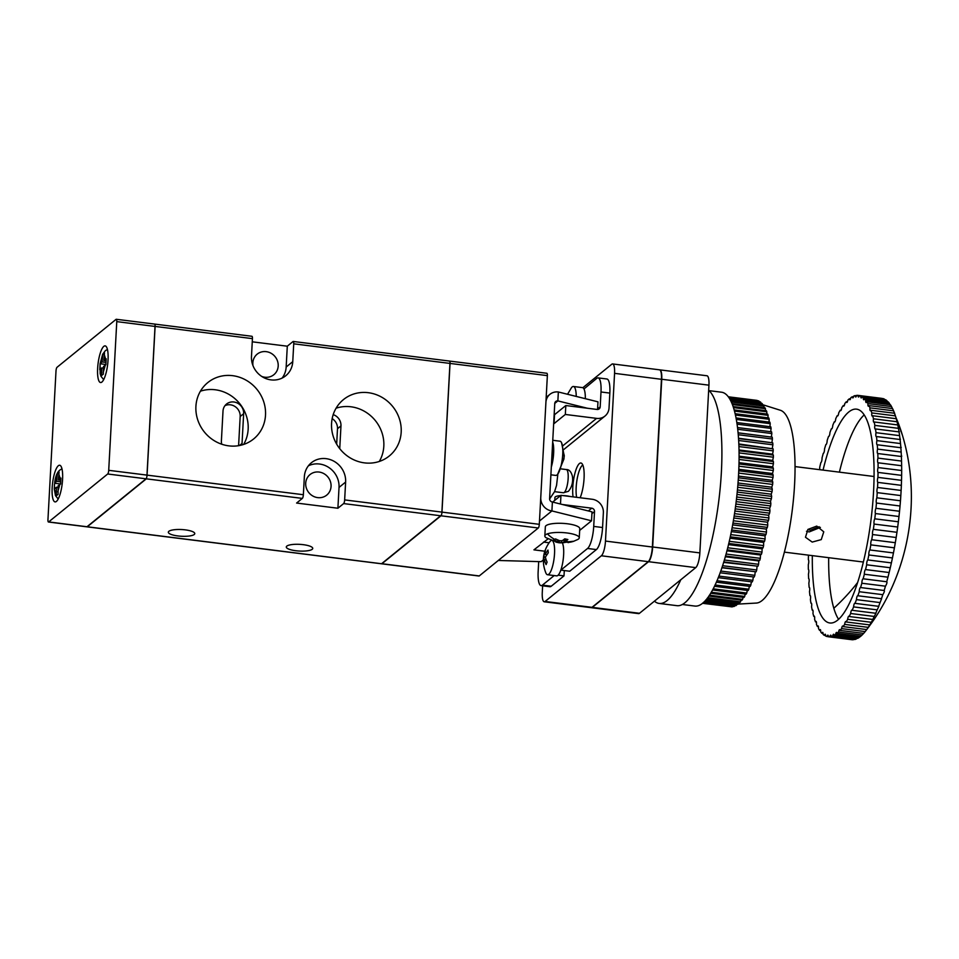<?xml version="1.0" encoding="UTF-8"?>
<svg xmlns="http://www.w3.org/2000/svg" width="959" height="959" viewBox="0 0 959 959"><rect width="100%" height="100%" fill="white"/><g stroke="black" fill="none" stroke-linecap="round" stroke-linejoin="round"><path stroke-width="1.44" d="M478.829 575.88A3.081 0.803 -82.9 0 0 479.021 576.023A3.081 0.803 -82.9 0 0 479.248 575.939L381.922 563.724A3.081 0.803 97.1 0 1 381.694 563.808A3.081 0.803 97.1 0 1 381.562 563.748M381.922 563.724L440.948 515.798L538.275 528.001A3.081 0.803 -82.9 0 0 539.306 524.321L547.361 375.628A3.081 0.803 -82.9 0 0 546.87 373.279L449.555 361.075A3.081 0.803 97.1 0 1 450.035 363.425L547.361 375.628M539.306 524.321L441.979 512.118A3.081 0.803 97.1 0 1 440.948 515.798M441.979 512.118L450.035 363.425M538.275 528.001L479.248 575.939M57.348 473.458L59.086 472.044L58.403 479.896L60.908 478.085L60.585 484.031L58.079 485.853L58.079 494.353L56.341 495.767L56.341 487.256L54.303 489.186L54.471 484.571L54.891 482.749L56.665 481.31L57.348 473.458L58.751 473.638M56.018 493.322L54.303 489.186M60.585 483.983L54.627 483.24L57.001 475.244M102.745 354.327L104.483 352.924L103.872 360.524L106.185 358.786L105.862 364.732L103.548 366.47L103.332 374.106L101.594 375.52L101.822 367.884L99.784 369.694L100.108 363.749L102.133 361.939L102.745 354.327L104.195 354.506M58.343 465.738A18.473 4.807 -82.9 0 0 52.337 485.41A18.473 4.807 -82.9 0 0 55.071 501.905A18.473 4.807 -82.9 0 0 56.413 501.425A18.473 4.807 -82.9 0 0 62.407 481.742A18.473 4.807 -82.9 0 0 59.674 465.247A18.473 4.807 -82.9 0 0 58.343 465.738M103.812 346.367A18.473 4.807 -82.9 0 0 97.806 366.038A18.473 4.807 -82.9 0 0 100.551 382.533A18.473 4.807 -82.9 0 0 101.882 382.054A18.473 4.807 -82.9 0 0 107.876 362.37A18.473 4.807 -82.9 0 0 105.142 345.875A18.473 4.807 -82.9 0 0 103.812 346.367M105.862 364.468L100.108 363.749M105.91 362.406L102.133 361.939M101.822 367.884L103.464 368.088M106.005 360.788L103.872 360.524M60.609 481.802L56.665 481.31M56.341 487.256L57.996 487.46M60.693 480.183L58.403 479.896M48.657 521.936A3.081 0.803 97.1 0 1 48.429 522.008A3.081 0.803 97.1 0 1 47.95 519.658L56.006 370.965A3.081 0.803 97.1 0 1 57.037 367.285L116.063 319.359A3.081 0.803 97.1 0 1 116.291 319.275A3.081 0.803 97.1 0 1 116.77 321.625L108.715 470.318A3.081 0.803 97.1 0 1 107.684 473.998L146.032 478.805L86.993 526.743L48.657 521.936L107.684 473.998M116.77 321.625L155.106 326.432L147.063 475.125L108.715 470.318M146.032 478.805A3.081 0.803 -82.9 0 0 147.063 475.125M155.106 326.432A3.081 0.803 -82.9 0 0 154.627 324.082L116.291 319.275M194.233 534.499A13.234 3.356 3.1 0 1 179.573 536.117A13.234 3.356 3.1 0 1 168.328 532.185A13.234 3.356 3.1 0 1 168.868 531.31A13.234 3.356 3.1 0 1 183.529 529.68A13.234 3.356 3.1 0 1 194.773 533.624A13.234 3.356 3.1 0 1 194.233 534.499M312.202 549.291A13.234 3.356 3.1 0 1 297.542 550.922A13.234 3.356 3.1 0 1 286.297 546.978A13.234 3.356 3.1 0 1 286.837 546.103A13.234 3.356 3.1 0 1 301.498 544.484A13.234 3.356 3.1 0 1 312.742 548.416A13.234 3.356 3.1 0 1 312.202 549.291M331.574 423.422A36.322 33.841 -129.1 0 1 343.478 399.579A36.322 33.841 -129.1 0 1 381.67 397.158A36.322 33.841 -129.1 0 1 401.186 432.149A36.322 33.841 -129.1 0 1 389.282 455.981A36.322 33.841 -129.1 0 1 351.09 458.414A36.322 33.841 -129.1 0 1 331.574 423.422M379.308 461.447A36.322 33.841 50.9 0 0 383.816 446.247A36.322 33.841 50.9 0 0 336.082 408.21M195.912 406.4A36.322 33.841 -129.1 0 1 207.815 382.569A36.322 33.841 -129.1 0 1 246.007 380.136A36.322 33.841 -129.1 0 1 265.511 415.127A36.322 33.841 -129.1 0 1 253.62 438.97A36.322 33.841 -129.1 0 1 215.427 441.392A36.322 33.841 -129.1 0 1 195.912 406.4M243.646 444.437A36.322 33.841 50.9 0 0 248.153 429.224A36.322 33.841 50.9 0 0 200.419 391.2M305.705 483.24A13.234 12.335 -129.1 0 1 310.033 474.561A13.234 12.335 -129.1 0 1 323.95 473.674A13.234 12.335 -129.1 0 1 331.059 486.429A13.234 12.335 -129.1 0 1 326.731 495.108A13.234 12.335 -129.1 0 1 312.814 495.995A13.234 12.335 -129.1 0 1 305.705 483.24M252.996 365.691A13.234 12.335 -129.1 0 1 252.84 362.838A13.234 12.335 -129.1 0 1 257.168 354.159A13.234 12.335 -129.1 0 1 271.085 353.272A13.234 12.335 -129.1 0 1 278.194 366.014A13.234 12.335 -129.1 0 1 273.866 374.705A13.234 12.335 -129.1 0 1 261.711 376.431M302.337 498.404A3.081 0.803 -82.9 0 0 303.368 494.724L304.339 476.887A21.554 20.079 -129.1 0 1 311.399 462.741A21.554 20.079 -129.1 0 1 334.056 461.303A21.554 20.079 -129.1 0 1 345.624 482.065L344.653 499.903A3.081 0.803 97.1 0 1 343.634 503.583L337.904 508.234L296.607 503.055L302.337 498.404L146.319 478.841L146.427 478.193A3.081 0.803 -82.9 0 0 146.907 476.491L155.094 325.209A3.081 0.803 -82.9 0 0 154.771 324.154L154.771 324.154M450.023 362.202L441.823 513.485L450.023 362.202A3.081 0.803 -82.9 0 0 449.687 361.147L449.028 361.111M146.319 478.841L87.293 526.779L381.562 563.736L441.344 515.187A3.081 0.803 -82.9 0 0 441.823 513.485M252.265 341.812L287.292 346.199L293.022 341.548A3.081 0.803 97.1 0 1 293.238 341.464A3.081 0.803 97.1 0 1 293.73 343.813L292.759 361.663A21.554 20.079 -129.1 0 1 285.698 375.796A21.554 20.079 -129.1 0 1 263.042 377.235A21.554 20.079 -129.1 0 1 251.474 356.484L252.433 338.635A3.081 0.803 -82.9 0 0 251.953 336.285L154.819 324.106M87.293 526.779L86.634 526.755L87.293 526.779M337.904 508.234L339.03 487.424A21.554 20.079 50.9 0 0 329.381 467.884A21.554 20.079 50.9 0 0 308.402 465.81M282.09 378.098A21.554 20.079 50.9 0 0 286.166 367.021L287.292 346.199M339.738 448.668L340.972 425.904A10.777 10.034 50.9 0 0 333.205 414.648M241.836 444.976A10.777 10.034 50.9 0 0 242.04 443.43L243.646 413.701A10.777 10.034 50.9 0 0 237.868 403.319A10.777 10.034 50.9 0 0 226.54 404.039A10.777 10.034 50.9 0 0 223.003 411.111L221.397 440.84A10.777 10.034 50.9 0 0 221.757 444.233M336.669 444.137L337.496 428.721A10.777 10.034 50.9 0 0 332.174 418.615M238.599 445.683L240.182 416.518A10.777 10.034 50.9 0 0 235.399 406.784A10.777 10.034 50.9 0 0 224.969 405.657M539.485 521.025L551.904 510.931A12.311 11.472 -129.1 0 1 540.756 497.553L545.911 402.396A12.311 11.472 -129.1 0 1 549.939 394.317A12.311 11.472 -129.1 0 1 558.354 391.979L557.862 400.898L554.758 403.415M579.668 530.411L591.523 520.785L551.904 510.931L552.396 502.013A3.081 2.865 -129.1 0 1 549.603 498.668L554.758 403.499A3.081 2.865 -129.1 0 1 557.862 400.898L587.399 408.246M597.553 409.481L597.972 401.833L558.354 391.979M543.321 559.924L541.176 561.674L498.284 560.476M547.985 538.922L533.935 549.855L544.808 551.221M543.513 542.075L549.063 542.77M591.523 520.785L592.015 511.866L552.396 502.013M551.365 466.23A16.627 4.327 -82.9 0 0 552.624 442.878M550.898 474.813L555.729 475.412A17.238 4.495 -82.9 0 0 556.975 474.969A17.238 4.495 -82.9 0 0 557.682 474.214A17.238 4.495 -82.9 0 0 562.729 454.362A17.238 4.495 -82.9 0 0 561.614 442.854A17.238 4.495 -82.9 0 0 560.02 441.2L552.768 440.289M563.604 459.852L564.18 456.844A30.784 7.792 -176.9 0 0 562.729 454.362M551.317 467.045A17.238 4.495 -82.9 0 0 552.672 442.075M564.228 455.057L564.18 456.844L564.228 455.057M568.1 542.638L570.042 541.943L565.295 541.367A30.736 15.272 101.7 0 0 567.872 539.509L564.731 538.85A30.736 15.272 -78.3 0 1 562.154 540.708L559.624 540.732L555.573 538.946L553.643 539.641L558.282 542.111A30.736 15.272 -78.3 0 1 555.8 542.075L558.941 542.722A30.736 15.272 101.7 0 0 559.229 542.77A30.736 15.272 101.7 0 0 561.423 542.758L567.872 542.087M554.578 539.33A30.784 25.557 -109.8 0 1 547.397 533.863A17.238 4.363 3.1 0 0 544.832 535.973A17.238 4.363 3.1 0 0 546.091 537.735L558.054 542.59L558.941 542.722L559.6 540.732M557.754 540.001L558.282 542.111M570.054 496.486A9.23 2.338 -176.9 0 0 568.999 496.247A9.23 2.338 -176.9 0 0 563.053 495.611M547.397 533.863A17.238 4.363 3.1 0 1 571.096 533.648A17.238 4.363 3.1 0 1 579.26 537.831A17.238 4.363 3.1 0 1 577.833 539.449L573.83 541.224A30.784 25.557 -109.8 0 1 569.095 542.338M544.832 535.973L545.335 526.803A17.238 4.363 3.1 0 1 554.266 523.482A17.238 4.363 3.1 0 1 571.588 524.465A17.238 4.363 3.1 0 1 579.763 528.661L579.26 537.831M560.571 495.647A9.23 2.338 -176.9 0 0 554.937 497.493L554.782 500.358M565.894 542.039L565.426 539.018M554.158 414.66A12.311 11.472 -129.1 0 1 554.53 414.696L565.822 405.537L597.073 409.457A3.081 2.865 -129.1 0 0 600.19 406.856L600.993 391.979A18.473 4.807 -82.9 0 0 598.08 377.882A18.473 4.807 -82.9 0 0 596.75 378.373L583.983 388.958M565.822 405.537L565.331 414.456L596.594 418.376A12.311 11.472 50.9 0 0 604.997 416.038A12.311 11.472 50.9 0 0 609.037 407.959L609.84 393.094A18.473 4.807 97.1 0 0 606.927 378.997L598.08 377.882M554.53 414.696L554.05 423.626A3.081 2.865 50.9 0 0 553.667 423.602M565.331 414.456L553.655 423.95M588.335 510.943L591.727 508.186L562.489 504.518M591.727 508.186A3.081 2.865 -129.1 0 1 594.52 511.531L593.717 526.407A18.473 4.807 -82.9 0 1 587.543 548.476L596.39 549.579L569.73 571.228L560.883 570.114L587.543 548.476M596.39 549.579A18.473 4.807 97.1 0 0 602.564 527.51L603.367 512.645A12.311 11.472 50.9 0 0 592.218 499.267L560.955 495.347L560.488 504.026M538.694 561.602L538.155 571.516A18.473 4.807 -82.9 0 0 541.068 585.613A18.473 4.807 -82.9 0 0 542.398 585.134L554.182 575.568M552.66 502.072L560.955 495.347M564.3 570.545L564 575.88L551.245 586.237A18.473 4.807 97.1 0 1 549.915 586.728L541.068 585.613M564 575.88L558.162 575.148M585.326 398.68A17.238 4.495 -82.9 0 0 584.151 389.33A17.238 4.495 -82.9 0 0 582.533 387.628L573.434 386.489A17.238 4.495 97.1 0 1 575.052 388.191A17.238 4.495 97.1 0 1 576.227 396.427M567.536 394.269L571.48 387.688A17.238 4.495 97.1 0 1 573.434 386.489M552.852 541.188A17.238 4.495 97.1 0 1 554.35 546.019A17.238 4.495 97.1 0 1 552.947 564.743A17.238 4.495 97.1 0 1 547.517 574.729L556.616 575.868A17.238 4.495 -82.9 0 0 562.046 565.882A17.238 4.495 -82.9 0 0 563.448 547.157A17.238 4.495 -82.9 0 0 562.382 543.034M547.517 574.729A17.238 4.495 97.1 0 1 545.923 573.086C541.475 561.914 542.782 551.461 549.855 541.715A17.238 4.495 97.1 0 1 551.269 540.564M545.048 554.41L547.949 550.058L548.296 552.756L545.383 557.107A30.736 21.146 -158 0 0 547.098 562.106L546.103 564.587A30.736 21.146 22 0 1 544.388 559.588L543.441 562.885L544.041 556.891A30.736 21.146 22 0 1 544.52 552.168L545.527 549.687A30.736 21.146 -158 0 0 545.048 554.41L546.846 554.638M546.139 559.816L544.388 559.588M543.933 561.375L543.333 561.518M545.407 557.071L544.041 556.891M580.159 497.757A20.007 5.215 -82.9 0 0 584.067 478.277A20.007 5.215 -82.9 0 0 580.914 463.005A20.007 5.215 -82.9 0 0 572.775 487.448A20.007 5.215 -82.9 0 0 573.062 496.87M576.623 497.313A18.473 4.807 97.1 0 1 576.167 487.46A18.473 4.807 97.1 0 1 582.832 465.067M591.259 607.67A12.311 3.213 -82.9 0 0 591.403 607.706A12.311 3.213 -82.9 0 0 592.29 607.383L648.548 561.698L695.743 567.62L680.794 579.751A109.602 28.542 97.1 0 1 659.157 603.439L676.85 605.656A109.602 28.542 -82.9 0 0 721.396 471.816A109.602 28.542 -82.9 0 0 708.665 390.289M659.157 603.439A109.602 28.542 97.1 0 1 654.434 601.161L639.485 613.292L592.29 607.383M682.257 604.482L694.784 606.052A107.756 28.063 -82.9 0 0 738.574 474.465A107.756 28.063 -82.9 0 0 721.6 392.219L709.085 390.649M819.166 526.743L810.391 530.243L807.826 529.536M762.441 404.614L780.458 410.296A97.255 25.33 97.1 0 1 794.591 484.271A97.255 25.33 97.1 0 1 756.279 603.067L738.142 604.086M582.844 387.724L611.734 364.264A12.311 3.213 97.1 0 1 612.621 363.941A12.311 3.213 97.1 0 1 614.563 373.339L605.477 541.068A12.311 3.213 97.1 0 1 601.365 555.776L545.108 601.461A12.311 3.213 97.1 0 1 544.221 601.784A12.311 3.213 97.1 0 1 542.279 592.386L542.638 585.817M544.221 601.784L591.116 607.658A12.311 3.213 -82.9 0 0 592.003 607.335L648.26 561.662A12.311 3.213 -82.9 0 0 648.284 561.638A12.311 3.213 -82.9 0 0 652.372 546.942L661.458 379.225A12.311 3.213 -82.9 0 0 660.319 370.378A12.311 3.213 -82.9 0 0 659.516 369.826L612.621 363.941M648.596 561.375L648.572 561.399A12.011 3.129 -82.9 0 0 648.596 561.375A12.011 3.129 -82.9 0 0 652.576 547.05L605.477 541.068M614.563 373.339L661.662 379.332L652.576 547.05M661.662 379.332A12.011 3.129 -82.9 0 0 660.559 370.713A12.011 3.129 -82.9 0 0 660.439 370.558M648.548 561.698A12.311 3.213 -82.9 0 0 652.671 546.978L661.746 379.261A12.311 3.213 -82.9 0 0 659.816 369.862A12.311 3.213 -82.9 0 0 659.66 369.85M661.746 379.261L708.941 385.17A12.311 3.213 -82.9 0 0 706.999 375.772L659.816 369.862M708.941 385.17L699.854 552.899L652.671 546.978M695.743 567.62A12.311 3.213 -82.9 0 0 699.854 552.899M680.794 579.751L654.434 601.161M591.403 607.706L638.598 613.616A12.311 3.213 -82.9 0 0 639.485 613.292M738.226 480.123L772.642 484.439L771.791 487.22L738.01 482.976M771.791 487.22L772.283 489.21L737.867 484.894M738.478 476.084L772.223 480.315L772.786 482.101A104.051 27.104 97.1 0 1 772.642 484.439M772.786 482.101L738.382 477.786M737.663 487.244L772.091 491.571A104.051 27.104 -82.9 0 0 772.283 489.21M772.091 491.571L771.204 494.197L737.423 489.965M738.646 473.087L773.038 477.402L772.223 480.315M771.204 494.197L771.647 496.378L737.219 492.063M738.814 469.299L772.522 473.518L773.146 475.113A104.051 27.104 97.1 0 1 773.038 477.402M773.146 475.113L738.754 470.797M736.98 494.436L771.408 498.752A104.051 27.104 -82.9 0 0 771.647 496.378M771.408 498.752L770.497 501.221L736.704 496.99M738.921 466.182L773.302 470.497L772.522 473.518M770.497 501.221L770.868 503.583L736.44 499.267M739.017 462.658L772.69 466.877L773.35 468.256A104.051 27.104 97.1 0 1 773.302 470.497M773.35 468.256L738.993 463.94M736.152 501.641L770.592 505.956A104.051 27.104 -82.9 0 0 770.868 503.583M770.592 505.956L769.657 508.258L735.853 504.026M739.065 459.445L773.422 463.748L772.69 466.877M769.657 508.258L769.969 510.787L735.529 506.472M739.089 456.196L772.702 460.416L773.422 461.567A104.051 27.104 97.1 0 1 773.422 463.748M773.422 461.567L739.089 457.263M735.205 508.845L769.633 513.161A104.051 27.104 -82.9 0 0 769.969 510.787M769.633 513.161L768.686 515.283L734.882 511.039M739.077 452.9L773.386 457.203L772.702 460.416M768.686 515.283L768.926 517.956L734.498 513.64M739.029 449.951L772.582 454.158L773.35 455.081A104.051 27.104 97.1 0 1 773.386 457.203M773.35 455.081L739.053 450.79M734.126 515.99L768.555 520.317A104.051 27.104 -82.9 0 0 768.926 517.956M768.555 520.317L767.584 522.235L733.803 518.004M738.945 446.57L773.206 450.874L772.582 454.158M767.584 522.235L767.763 525.064L733.347 520.749M738.85 443.957L773.122 448.836A104.051 27.104 97.1 0 1 773.206 450.874M773.122 448.836L738.874 444.544M732.94 523.063L767.356 527.378A104.051 27.104 -82.9 0 0 767.763 525.064M767.356 527.378L766.373 529.104L732.616 524.873M738.682 440.517L772.894 444.808L772.319 448.153M766.373 529.104L766.493 532.053L732.077 527.738M738.538 438.227L772.75 442.866A104.051 27.104 97.1 0 1 772.894 444.808M772.75 442.866L738.562 438.575M731.645 530.015L766.049 534.331A104.051 27.104 -82.9 0 0 766.493 532.053M766.049 534.331L765.054 535.853L731.321 531.622M738.274 434.739L772.427 439.018L771.911 442.411M765.054 535.853L765.102 538.91L730.71 534.607M738.106 432.797L772.247 437.184A104.051 27.104 97.1 0 1 772.427 439.018M772.247 437.184L738.118 432.905M730.243 536.824L764.623 541.14A104.051 27.104 -82.9 0 0 765.102 538.91M764.623 541.14L763.628 542.434L729.931 538.215M737.747 429.284L771.827 433.552L771.372 436.968M763.628 542.434L763.604 545.599L729.248 541.296M737.555 427.558L771.599 431.826A104.051 27.104 97.1 0 1 771.827 433.552M728.732 543.453L763.088 547.757A104.051 27.104 -82.9 0 0 763.604 545.599M763.088 547.757L762.105 548.836L728.456 544.616M737.099 424.166L771.084 428.421L770.7 431.706M762.105 548.836L762.009 552.084L727.677 547.769M736.872 422.559L770.808 426.815A104.051 27.104 97.1 0 1 771.084 428.421M727.15 549.867L761.47 554.17A104.051 27.104 -82.9 0 0 762.009 552.084M761.47 554.17L760.499 555.009L726.898 550.802M736.344 419.419L770.209 423.662L769.921 426.707M760.499 555.009L760.331 558.33L726.035 554.026M736.068 417.932L769.897 422.176A104.051 27.104 97.1 0 1 770.209 423.662M725.484 556.028L759.756 560.332A104.051 27.104 -82.9 0 0 760.331 558.33M759.756 560.332L758.797 560.943L725.28 556.735M735.481 415.067L769.202 419.287L768.986 422.068M758.797 560.943L758.569 564.3L724.321 560.008M735.181 413.713L768.842 417.944A104.051 27.104 97.1 0 1 769.202 419.287M723.745 561.914L757.97 566.206A104.051 27.104 -82.9 0 0 758.569 564.3M757.97 566.206L723.589 562.394M734.534 411.123L768.075 415.331L767.931 417.824M757.023 566.589L756.735 569.982L722.547 565.69M734.198 409.925L767.679 414.12A104.051 27.104 97.1 0 1 768.075 415.331M721.947 567.5L756.112 571.792A104.051 27.104 -82.9 0 0 756.735 569.982M756.112 571.792L721.863 567.74M733.515 407.623L766.828 411.795L766.744 414M755.189 571.924L754.829 575.34L720.712 571.061M733.167 406.568L766.385 410.728A104.051 27.104 97.1 0 1 766.828 411.795M754.194 577.03L720.089 572.763L754.194 577.03A104.051 27.104 -82.9 0 0 754.829 575.34M732.448 404.578L765.462 408.714L765.426 410.608M753.294 576.934L752.875 580.351L718.842 576.083M732.089 403.667L764.994 407.803A104.051 27.104 97.1 0 1 765.462 408.714M718.207 577.654L752.216 581.921A104.051 27.104 -82.9 0 0 752.875 580.351M731.369 402.001L763.999 406.089L763.999 407.671M751.329 581.813L750.873 584.978L716.936 580.722M731.022 401.258L763.496 405.333A104.051 27.104 97.1 0 1 763.999 406.089M716.313 582.173L750.202 586.428A104.051 27.104 -82.9 0 0 750.873 584.978M730.338 399.927L762.429 403.943L762.465 405.201M749.303 586.309L748.835 589.222L715.03 584.978M730.027 399.352L761.89 403.343A104.051 27.104 97.1 0 1 762.429 403.943M714.395 586.297L748.164 590.528A104.051 27.104 -82.9 0 0 748.835 589.222M729.427 398.357L760.763 402.289L760.811 403.212M747.253 590.408L746.773 593.046L713.124 588.826M729.176 397.949L760.199 401.845A104.051 27.104 97.1 0 1 760.763 402.289M712.489 589.989L746.09 594.208A104.051 27.104 -82.9 0 0 746.773 593.046M728.744 397.314L759.072 401.701M745.167 594.089L744.699 596.426L711.242 592.23M728.588 397.098L758.437 400.838A104.051 27.104 97.1 0 1 759.025 401.114M710.631 593.261L744.016 597.445A104.051 27.104 -82.9 0 0 744.699 596.426M728.396 396.834L757.226 400.694M743.069 597.325L742.614 599.363L709.408 595.191M728.361 396.798L756.591 400.335A104.051 27.104 97.1 0 1 757.202 400.442M708.821 596.066L741.93 600.226A104.051 27.104 -82.9 0 0 742.614 599.363M740.959 600.106L740.54 601.82L707.658 597.697M707.107 598.428L739.857 602.528A104.051 27.104 -82.9 0 0 740.54 601.82M738.85 602.408L738.478 603.81L706.04 599.747M705.548 600.31L737.795 604.362A104.051 27.104 -82.9 0 0 738.478 603.81M736.752 604.23L736.44 605.309L704.613 601.317M704.206 601.737L735.769 605.692A104.051 27.104 -82.9 0 0 736.44 605.309M734.678 605.561L734.426 606.316L703.474 602.432M703.175 602.696L733.779 606.532A104.051 27.104 -82.9 0 0 734.426 606.316M732.616 606.388L702.719 603.079M702.575 603.199L731.837 606.867A104.051 27.104 -82.9 0 0 732.472 606.819M730.602 606.711L702.467 603.295M895.418 415.882L896.257 418.711L872.666 415.75A3.081 0.803 97.1 0 1 872.234 416.086A3.081 0.803 97.1 0 1 871.887 415.607A3.081 0.803 97.1 0 1 871.827 412.921L895.418 415.882A121.601 31.671 -82.9 0 0 894.519 413.245L870.928 410.284A121.601 31.671 97.1 0 1 871.827 412.921M868.974 405.621A121.601 31.671 97.1 0 1 869.981 407.851L893.572 410.812A121.601 31.671 -82.9 0 0 893.309 410.188A121.601 31.671 -82.9 0 0 892.565 408.57L868.974 405.621A3.081 0.803 97.1 0 1 868.398 406.22A3.081 0.803 97.1 0 1 868.039 405.741A3.081 0.803 97.1 0 1 867.931 403.595L891.522 406.556A121.601 31.671 -82.9 0 0 890.42 404.746L866.828 401.785A3.081 0.803 97.1 0 1 866.181 402.564A3.081 0.803 97.1 0 1 865.821 402.085A3.081 0.803 97.1 0 1 865.689 400.203L889.281 403.164A121.601 31.671 -82.9 0 0 888.094 401.797L864.503 398.836A3.081 0.803 97.1 0 1 863.783 399.795A3.081 0.803 97.1 0 1 863.424 399.316A3.081 0.803 97.1 0 1 863.28 397.685L886.871 400.646A121.601 31.671 -82.9 0 0 885.613 399.735L862.021 396.774A3.081 0.803 97.1 0 1 861.218 397.937A3.081 0.803 97.1 0 1 860.87 397.458A3.081 0.803 97.1 0 1 860.726 396.079L884.318 399.04A121.601 31.671 -82.9 0 0 882.975 398.572L859.384 395.611A3.081 0.803 97.1 0 1 858.521 397.002A3.081 0.803 97.1 0 1 858.173 396.523A3.081 0.803 97.1 0 1 858.029 395.384L881.621 398.345M884.318 399.04L885.253 400.514M886.871 400.646L887.878 402.384M889.281 403.164L890.324 405.166M891.522 406.556L892.589 408.822M893.572 410.812L894.639 413.341M864.203 414.899A107.756 28.063 -82.9 0 0 839.401 472.152M828.684 557.682A107.756 28.063 -82.9 0 0 833.827 608.282A107.756 28.063 -82.9 0 0 838.562 619.298M893.309 410.188L902.323 434.942A218.604 181.515 -16.5 0 0 896.461 418.687L896.257 418.711A121.601 31.671 -82.9 0 1 897.049 421.744L897.78 424.945L874.176 421.984A3.081 0.803 97.1 0 1 873.829 422.212A3.081 0.803 97.1 0 1 873.481 421.732A3.081 0.803 97.1 0 1 873.457 418.783L897.049 421.744M869.981 407.851A3.081 0.803 -82.9 0 0 870.065 410.26A3.081 0.803 -82.9 0 0 870.424 410.74A3.081 0.803 -82.9 0 0 870.928 410.284M812.321 555.633A107.756 28.063 -82.9 0 0 817.464 606.232A107.756 28.063 -82.9 0 0 829.799 622.978A107.756 28.063 -82.9 0 0 866.504 547.721A107.756 28.063 -82.9 0 0 868.938 425.904A107.756 28.063 -82.9 0 0 856.615 409.157A107.756 28.063 -82.9 0 0 823.05 470.102M898.044 424.813L897.78 424.945A121.601 31.671 -82.9 0 1 898.439 428.337L899.051 431.898L875.459 428.937A3.081 0.803 97.1 0 1 875.183 429.069A3.081 0.803 97.1 0 1 874.836 428.589A3.081 0.803 97.1 0 1 874.848 425.388L898.439 428.337M816.768 526.095L823.769 531.813L821.264 539.605L812.201 542.075L805.464 537.244L807.957 529.404L816.768 526.095M806.495 531.274L809.192 531.921L820.389 527.402M899.374 431.67L899.051 431.898A121.601 31.671 -82.9 0 1 899.602 435.638L900.081 439.51L876.49 436.549A3.081 0.803 97.1 0 1 876.298 436.621A3.081 0.803 97.1 0 1 875.939 436.141A3.081 0.803 97.1 0 1 876.011 432.677L899.602 435.638M900.441 439.21L900.081 439.51A121.601 31.671 -82.9 0 1 900.513 443.561L900.861 447.733L877.269 444.772A3.081 0.803 97.1 0 1 877.149 444.796A3.081 0.803 97.1 0 1 876.79 444.317A3.081 0.803 97.1 0 1 876.91 440.601L900.513 443.561M901.244 447.385L900.861 447.733A121.601 31.671 -82.9 0 1 901.16 452.061L901.388 456.496L877.797 453.535A3.081 0.803 97.1 0 1 877.737 453.535A3.081 0.803 97.1 0 1 877.389 453.056A3.081 0.803 97.1 0 1 877.569 449.1L901.16 452.061M901.772 456.112L901.388 456.496A121.601 31.671 -82.9 0 1 901.544 461.063L901.64 465.738L878.048 462.777A3.081 0.803 97.1 0 1 877.713 462.298A3.081 0.803 97.1 0 1 877.953 458.102L901.544 461.063M858.029 395.384A121.601 31.671 97.1 0 0 856.639 395.372A3.081 0.803 97.1 0 1 855.704 396.99A3.081 0.803 97.1 0 1 855.356 396.511A3.081 0.803 97.1 0 1 855.212 395.599L856.519 395.767M901.676 470.509L901.64 475.376L878.048 472.415A3.081 0.803 97.1 0 1 877.773 471.972A3.081 0.803 97.1 0 1 878.084 467.56L901.676 470.509A121.601 31.671 -82.9 0 0 901.64 465.738M855.212 395.599A121.601 31.671 97.1 0 0 853.774 396.055A3.081 0.803 97.1 0 1 852.791 397.901A3.081 0.803 97.1 0 1 852.443 397.434A3.081 0.803 97.1 0 1 852.323 396.738L853.534 396.894M901.532 480.339L901.364 485.35L877.773 482.389A3.081 0.803 97.1 0 1 877.569 481.993A3.081 0.803 97.1 0 1 877.941 477.378L901.532 480.339A121.601 31.671 -82.9 0 0 901.64 475.376M852.323 396.738A121.601 31.671 97.1 0 0 850.837 397.649A3.081 0.803 97.1 0 1 849.806 399.747A3.081 0.803 97.1 0 1 849.446 399.268A3.081 0.803 97.1 0 1 849.35 398.776L850.477 398.92M901.124 490.445L900.825 495.587L877.233 492.626A3.081 0.803 97.1 0 1 877.089 492.303A3.081 0.803 97.1 0 1 877.533 487.484L901.124 490.445A121.601 31.671 -82.9 0 0 901.364 485.35M849.35 398.776A121.601 31.671 97.1 0 0 847.84 400.143A3.081 0.803 97.1 0 1 846.761 402.504A3.081 0.803 97.1 0 1 846.401 402.025A3.081 0.803 97.1 0 1 846.329 401.713L847.36 401.845M900.465 500.778L900.033 505.992L876.442 503.031A3.081 0.803 97.1 0 1 876.346 502.804A3.081 0.803 97.1 0 1 876.862 497.817L900.465 500.778A121.601 31.671 -82.9 0 0 900.825 495.587M846.329 401.713A121.601 31.671 97.1 0 0 844.819 403.523A3.081 0.803 97.1 0 1 843.68 406.137A3.081 0.803 97.1 0 1 843.333 405.657A3.081 0.803 97.1 0 1 843.297 405.525L844.208 405.645M899.542 511.255L898.979 516.505L875.387 513.544A3.081 0.803 97.1 0 1 875.351 513.425A3.081 0.803 97.1 0 1 875.951 508.294L899.542 511.255A121.601 31.671 -82.9 0 0 900.033 505.992M898.367 521.78L897.696 527.03L874.093 524.07A3.081 0.803 97.1 0 1 874.776 518.819L898.367 521.78A121.601 31.671 -82.9 0 0 898.979 516.505M896.953 532.293L896.162 537.508L872.57 534.547A3.081 0.803 97.1 0 1 873.361 529.332L896.953 532.293A121.601 31.671 -82.9 0 0 897.696 527.03M895.31 542.698L894.411 547.829L870.82 544.868A3.081 0.803 97.1 0 1 871.719 539.737L895.31 542.698A121.601 31.671 -82.9 0 0 896.162 537.508M893.452 552.923L892.445 557.934L868.854 554.973A3.081 0.803 97.1 0 1 869.861 549.963L893.452 552.923A121.601 31.671 -82.9 0 0 894.411 547.829M891.39 562.897L890.288 567.752L866.696 564.791A3.081 0.803 97.1 0 1 867.799 559.936L891.39 562.897A121.601 31.671 -82.9 0 0 892.445 557.934M889.149 572.523L887.962 577.186L864.359 574.237A3.081 0.803 97.1 0 1 865.545 569.574L889.149 572.523A121.601 31.671 -82.9 0 0 890.288 567.752M864.359 574.237A121.601 31.671 97.1 0 1 863.136 578.792L886.727 581.753C887.267 582.341 886.835 583.815 885.457 586.189L861.865 583.228A3.081 0.803 97.1 0 1 863.136 578.792L886.727 581.753A121.601 31.671 -82.9 0 0 887.962 577.186M884.234 590.504L884.162 590.504C884.713 590.864 884.27 592.254 882.819 594.676L859.228 591.715A3.081 0.803 97.1 0 1 860.499 587.531A3.081 0.803 97.1 0 1 860.559 587.543L884.162 590.504A121.601 31.671 -82.9 0 0 885.457 586.189M881.609 598.692L880.062 602.588L856.471 599.627A3.081 0.803 97.1 0 1 857.73 595.695A3.081 0.803 97.1 0 1 857.861 595.755L881.453 598.716A121.601 31.671 -82.9 0 0 882.819 594.676M878.864 606.232L877.197 609.864L853.606 606.903A3.081 0.803 97.1 0 1 854.853 603.223A3.081 0.803 97.1 0 1 855.044 603.355L878.636 606.316A121.601 31.671 -82.9 0 0 880.062 602.588M876.011 613.101L874.26 616.445L850.669 613.496A3.081 0.803 97.1 0 1 851.892 610.068A3.081 0.803 97.1 0 1 852.143 610.296L875.735 613.257A121.601 31.671 -82.9 0 0 877.197 609.864M873.098 619.226L871.263 622.295L847.672 619.334A3.081 0.803 97.1 0 1 848.871 616.181A3.081 0.803 97.1 0 1 849.171 616.517L872.762 619.466A121.601 31.671 -82.9 0 0 874.26 616.445M870.125 624.561L868.231 627.354L844.639 624.393A3.081 0.803 97.1 0 1 845.802 621.504A3.081 0.803 97.1 0 1 846.15 621.971L869.741 624.92A121.601 31.671 -82.9 0 0 871.263 622.295M902.323 434.942C922.282 500.514 908.7 575.076 866.876 629.392L865.186 631.585L841.594 628.625A3.081 0.803 97.1 0 1 842.721 625.999A3.081 0.803 97.1 0 1 843.117 626.611L866.708 629.572A121.601 31.671 -82.9 0 0 868.231 627.354M863.663 633.384L862.153 634.954L838.562 632.005A3.081 0.803 97.1 0 1 839.652 629.643A3.081 0.803 97.1 0 1 840.072 630.423L863.663 633.384A121.601 31.671 -82.9 0 0 865.186 631.585M860.655 636.32L859.156 637.459L835.565 634.498A3.081 0.803 97.1 0 1 836.608 632.389A3.081 0.803 97.1 0 1 837.063 633.36L860.655 636.32A121.601 31.671 -82.9 0 0 862.153 634.954M856.962 638.274L856.219 639.042L832.628 636.093A3.081 0.803 97.1 0 1 833.611 634.235A3.081 0.803 97.1 0 1 834.09 635.409L857.682 638.37A121.601 31.671 -82.9 0 0 859.156 637.459M828.384 636.692L827.018 636.524A3.081 0.803 97.1 0 1 827.881 635.146A3.081 0.803 97.1 0 1 828.384 636.764L851.976 639.725A121.601 31.671 -82.9 0 0 853.366 639.725L829.775 636.764A3.081 0.803 97.1 0 1 830.698 635.158A3.081 0.803 97.1 0 1 831.189 636.536L854.781 639.497A121.601 31.671 -82.9 0 0 856.219 639.042M866.696 564.791A121.601 31.671 97.1 0 1 865.545 569.574M868.854 554.973A121.601 31.671 97.1 0 1 867.799 559.936M870.82 544.868A121.601 31.671 97.1 0 1 869.861 549.963M872.57 534.547A121.601 31.671 97.1 0 1 871.719 539.737M874.093 524.07A121.601 31.671 97.1 0 1 873.361 529.332M875.387 513.544A121.601 31.671 97.1 0 1 874.776 518.819M876.442 503.031A121.601 31.671 97.1 0 1 875.951 508.294M877.233 492.626A121.601 31.671 97.1 0 1 876.862 497.817M877.773 482.389A121.601 31.671 97.1 0 1 877.533 487.484M878.048 472.415A121.601 31.671 97.1 0 1 877.941 477.378M878.048 462.777A121.601 31.671 97.1 0 1 878.084 467.56M877.797 453.535A121.601 31.671 97.1 0 1 877.953 458.102M877.269 444.772A121.601 31.671 97.1 0 1 877.569 449.1M876.49 436.549A121.601 31.671 97.1 0 1 876.91 440.601M875.459 428.937A121.601 31.671 97.1 0 1 876.011 432.677M874.176 421.984A121.601 31.671 97.1 0 1 874.848 425.388M872.666 415.75A121.601 31.671 97.1 0 1 873.457 418.783M866.828 401.785A121.601 31.671 97.1 0 1 867.931 403.595M864.503 398.836A121.601 31.671 97.1 0 1 865.689 400.203M862.021 396.774A121.601 31.671 97.1 0 1 863.28 397.685M859.384 395.611A121.601 31.671 97.1 0 1 860.726 396.079M819.585 469.67A3.081 0.803 97.1 0 0 819.705 467.357A121.601 31.671 97.1 0 1 820.856 462.574A3.081 0.803 97.1 0 0 822.043 457.911A121.601 31.671 97.1 0 1 823.278 453.343L823.278 453.343A3.081 0.803 97.1 0 0 824.536 448.908A121.601 31.671 97.1 0 1 825.843 444.592A3.081 0.803 97.1 0 0 825.915 444.616A3.081 0.803 97.1 0 0 827.173 440.421A121.601 31.671 97.1 0 1 828.552 436.381A3.081 0.803 97.1 0 0 828.684 436.453A3.081 0.803 97.1 0 0 829.943 432.509A121.601 31.671 97.1 0 1 831.357 428.781A3.081 0.803 97.1 0 0 831.561 428.913A3.081 0.803 97.1 0 0 832.808 425.233A121.601 31.671 97.1 0 1 834.27 421.852A3.081 0.803 97.1 0 0 834.51 422.068A3.081 0.803 97.1 0 0 835.745 418.651A121.601 31.671 97.1 0 1 837.243 415.631A3.081 0.803 97.1 0 0 837.543 415.954A3.081 0.803 97.1 0 0 838.741 412.814A121.601 31.671 97.1 0 1 840.252 410.176A3.081 0.803 97.1 0 0 840.599 410.632A3.081 0.803 97.1 0 0 841.774 407.755A121.601 31.671 97.1 0 1 843.297 405.525M808.713 578.625L808.617 578.601A121.601 31.671 97.1 0 1 808.449 574.033A3.081 0.803 97.1 0 0 808.353 569.37A121.601 31.671 97.1 0 1 808.329 564.587A3.081 0.803 97.1 0 0 808.365 559.72A121.601 31.671 97.1 0 1 808.461 555.153M808.617 578.601A3.081 0.803 97.1 0 1 808.665 578.601A3.081 0.803 97.1 0 1 808.845 583.048A121.601 31.671 97.1 0 0 809.132 587.364A3.081 0.803 97.1 0 1 809.264 587.352A3.081 0.803 97.1 0 1 809.492 591.547A121.601 31.671 97.1 0 0 809.911 595.587A3.081 0.803 97.1 0 1 810.115 595.527A3.081 0.803 97.1 0 1 810.403 599.471A121.601 31.671 97.1 0 0 810.942 603.199A3.081 0.803 97.1 0 1 811.218 603.067A3.081 0.803 97.1 0 1 811.554 606.759A121.601 31.671 97.1 0 0 812.225 610.152A3.081 0.803 97.1 0 1 812.585 609.936A3.081 0.803 97.1 0 1 812.956 613.364A121.601 31.671 97.1 0 0 813.747 616.385A3.081 0.803 97.1 0 1 814.167 616.062A3.081 0.803 97.1 0 1 814.587 619.214A121.601 31.671 97.1 0 0 815.486 621.864A3.081 0.803 97.1 0 1 815.989 621.396A3.081 0.803 97.1 0 1 816.433 624.297A121.601 31.671 97.1 0 0 817.428 626.527A3.081 0.803 97.1 0 1 818.015 625.915A3.081 0.803 97.1 0 1 818.483 628.541A121.601 31.671 97.1 0 0 819.573 630.351A3.081 0.803 97.1 0 1 820.233 629.572A3.081 0.803 97.1 0 1 820.712 631.933A121.601 31.671 97.1 0 0 821.899 633.312A3.081 0.803 97.1 0 1 822.63 632.341A3.081 0.803 97.1 0 1 823.122 634.45A121.601 31.671 97.1 0 0 824.392 635.373A3.081 0.803 97.1 0 1 825.184 634.211A3.081 0.803 97.1 0 1 825.687 636.069A121.601 31.671 97.1 0 0 827.018 636.524M829.775 636.764A121.601 31.671 97.1 0 1 828.384 636.764M832.628 636.093A121.601 31.671 97.1 0 1 831.189 636.536M835.565 634.498A121.601 31.671 97.1 0 1 834.09 635.409M838.562 632.005A121.601 31.671 97.1 0 1 837.063 633.36M841.594 628.625A121.601 31.671 97.1 0 1 840.072 630.423M844.639 624.393A121.601 31.671 97.1 0 1 843.117 626.611M847.672 619.334A121.601 31.671 97.1 0 1 846.15 621.971M850.669 613.496A121.601 31.671 97.1 0 1 849.171 616.517M853.606 606.903A121.601 31.671 97.1 0 1 852.143 610.296M856.471 599.627A121.601 31.671 97.1 0 1 855.044 603.355M859.228 591.715A121.601 31.671 97.1 0 1 857.861 595.755M861.865 583.228A121.601 31.671 97.1 0 1 860.559 587.543M840.252 410.176L841.055 410.272M837.243 415.631L837.914 415.715M825.675 635.529L824.392 635.373M823.098 633.455L821.899 633.312M820.676 630.495L819.573 630.351M818.423 626.647L817.428 626.527M812.872 610.236L812.225 610.152M816.361 621.971L815.486 621.864M814.503 616.481L813.747 616.385M566.313 469.55C569.178 469.454 571.216 471.72 572.427 476.359C573.218 482.065 571.9 487.04 568.447 491.296L563.401 492.77A11.7 3.045 -82.9 0 0 564.24 492.458A11.7 3.045 -82.9 0 0 568.04 480.003A11.7 3.045 -82.9 0 0 566.313 469.55L561.039 468.891M101.486 373.95L100.048 369.323M100.371 363.377L102.469 355.873M105.322 365.031L103.224 372.536M104.207 354.458L105.646 359.086M59.854 484.415L57.756 491.919M58.727 473.83L60.177 478.457M449.735 363.389L293.73 343.813M441.691 512.082L344.653 499.903M440.661 515.762L343.634 503.583M303.368 494.724L147.35 475.161M252.433 338.635L155.406 326.468M339.03 487.424L345.624 482.065M286.166 367.021L292.759 361.663M340.972 425.904L337.496 428.721M243.646 413.701L240.182 416.518M242.04 443.43L239.462 445.527M561.423 542.758L561.518 540.912M564.144 539.342L563.964 542.734M597.589 408.966L600.19 406.856M600.993 391.979L609.84 393.094M562.753 445.851L596.594 418.376M602.564 527.51L593.717 526.407M594.52 511.531L591.919 513.652M542.398 585.134L551.245 586.237M648.26 561.662L601.365 555.776M545.108 601.461L592.003 607.335M833.827 608.282A204.758 170.019 163.5 0 0 857.562 582.604M479.021 576.023L381.694 563.808M549.603 499.004L554.59 491.619L556.568 485.326L557.874 473.974M563.401 492.77L554.578 491.655M61.975 468.831L59.902 470.018C57.132 472.248 55.37 476.623 54.627 483.156M58.187 499.016L55.502 495.647L54.303 489.174M54.291 488.826L54.471 484.571M107.444 349.46L105.382 350.646L102.649 354.267L100.084 363.893L100.18 373.674L100.959 376.252L103.656 379.632M86.778 526.815L48.429 522.008M449.363 361.052L293.238 341.464M381.502 563.784L86.969 526.839M549.939 394.317L546.186 397.374M564.012 458.81L557.682 474.214M561.614 442.854L564.216 455.897M573.83 541.224L559.229 542.77M565.163 538.958L565.019 541.667M558.641 540.373L558.558 541.967M563.7 449.579L604.997 416.038M863.352 562.034L784.33 552.12M874.081 476.503L795.059 466.589"/></g></svg>
